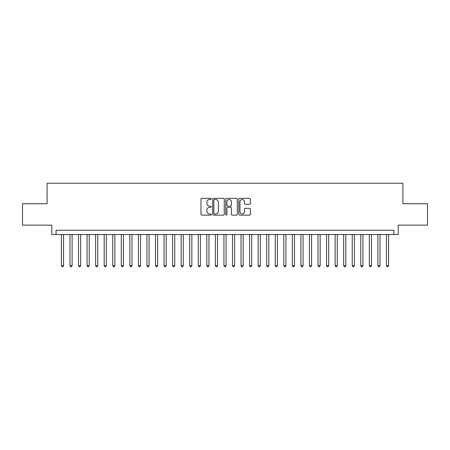 <?xml version="1.0" encoding="UTF-8"?>
<svg xmlns="http://www.w3.org/2000/svg" width="450" height="450" viewBox="0 0 450 450"><rect width="100%" height="100%" fill="white"/><g stroke="black" fill="none" stroke-linecap="round" stroke-linejoin="round"><path stroke-width="0.67" d="M211.314 198.928A0.585 0.585 0 0 0 210.729 198.343L201.808 198.343A0.838 0.838 0 0 0 200.97 199.181L200.97 214.296A0.838 0.838 0 0 0 201.808 215.134L210.729 215.134A0.585 0.585 0 0 0 211.314 214.549A0.585 0.585 0 0 0 210.729 213.958L209.571 213.958A2.689 2.689 0 0 1 206.888 211.275L206.888 210.015A2.689 2.689 0 0 1 209.571 207.326L210.729 207.326A0.585 0.585 0 0 0 211.314 206.741A0.585 0.585 0 0 0 210.729 206.151L209.571 206.151A2.689 2.689 0 0 1 206.888 203.462L206.888 202.208A2.689 2.689 0 0 1 209.571 199.519L210.729 199.519A0.585 0.585 0 0 0 211.314 198.928M249.536 204.261A0.838 0.838 0 0 0 250.374 203.422L250.374 199.181A0.838 0.838 0 0 0 249.536 198.343L239.631 198.343A0.838 0.838 0 0 0 238.792 199.181L238.792 214.296A0.838 0.838 0 0 0 239.631 215.134L249.536 215.134A0.838 0.838 0 0 0 250.374 214.296L250.374 209.171A0.838 0.838 0 0 0 249.536 208.333L245.295 208.333A0.838 0.838 0 0 0 244.457 209.171L244.457 211.714A2.244 2.244 0 0 1 242.213 213.958A2.244 2.244 0 0 1 239.963 211.714L239.963 201.763A2.244 2.244 0 0 1 242.213 199.519A2.244 2.244 0 0 1 244.457 201.763L244.457 203.422A0.838 0.838 0 0 0 245.295 204.261L249.536 204.261M393.93 234.534L398.205 234.534L398.205 225.129L427.5 225.129L427.5 203.743L402.907 203.743L402.907 183.218L47.093 183.218L47.093 203.743L22.5 203.743L22.5 225.129L51.795 225.129L51.795 234.534L393.93 234.534L393.93 230.259L56.07 230.259L56.07 234.534M224.263 199.181A0.838 0.838 0 0 0 223.425 198.343L213.519 198.343A0.838 0.838 0 0 0 212.681 199.181L212.681 214.296A0.838 0.838 0 0 0 213.519 215.134L223.425 215.134A0.838 0.838 0 0 0 224.263 214.296L224.263 199.181M226.575 198.343L236.481 198.343A0.838 0.838 0 0 1 237.319 199.181L237.319 214.296A0.838 0.838 0 0 1 236.481 215.134L232.239 215.134A0.838 0.838 0 0 1 231.401 214.296L231.401 208.164A0.838 0.838 0 0 0 230.563 207.326L227.751 207.326A0.838 0.838 0 0 0 226.912 208.164L226.912 214.549A0.585 0.585 0 0 1 226.322 215.134A0.585 0.585 0 0 1 225.737 214.549L225.737 199.181A0.838 0.838 0 0 1 226.575 198.343M214.442 199.519A0.585 0.585 0 0 0 213.857 200.104L213.857 213.373A0.585 0.585 0 0 0 214.442 213.958L215.662 213.958A2.689 2.689 0 0 0 218.346 211.275L218.346 202.208A2.689 2.689 0 0 0 215.662 199.519L214.442 199.519M231.401 201.808A2.244 2.244 0 0 0 229.157 199.558A2.244 2.244 0 0 0 226.912 201.808L226.912 205.312A0.838 0.838 0 0 0 227.751 206.151L230.563 206.151A0.838 0.838 0 0 0 231.401 205.312L231.401 201.808M61.419 234.534L61.419 265.669L63.557 265.669L63.557 234.534M63.557 265.669L62.916 266.782L62.061 266.782L61.419 265.669M69.969 234.534L69.969 265.669L72.107 265.669L72.107 234.534M72.107 265.669L71.466 266.782L70.611 266.782L69.969 265.669M78.525 234.534L78.525 265.669L80.663 265.669L80.663 234.534M80.663 265.669L80.021 266.782L79.166 266.782L78.525 265.669M87.075 234.534L87.075 265.669L89.218 265.669L89.218 234.534M89.218 265.669L88.577 266.782L87.722 266.782L87.075 265.669M95.631 234.534L95.631 265.669L97.768 265.669L97.768 234.534M97.768 265.669L97.127 266.782L96.272 266.782L95.631 265.669M104.186 234.534L104.186 265.669L106.324 265.669L106.324 234.534M106.324 265.669L105.683 266.782L104.828 266.782L104.186 265.669M112.736 234.534L112.736 265.669L114.874 265.669L114.874 234.534M114.874 265.669L114.233 266.782L113.377 266.782L112.736 265.669M121.292 234.534L121.292 265.669L123.429 265.669L123.429 234.534M123.429 265.669L122.788 266.782L121.933 266.782L121.292 265.669M129.842 234.534L129.842 265.669L131.985 265.669L131.985 234.534M131.985 265.669L131.344 266.782L130.483 266.782L129.842 265.669M138.398 234.534L138.398 265.669L140.535 265.669L140.535 234.534M140.535 265.669L139.894 266.782L139.039 266.782L138.398 265.669M146.953 234.534L146.953 265.669L149.091 265.669L149.091 234.534M149.091 265.669L148.449 266.782L147.594 266.782L146.953 265.669M155.503 234.534L155.503 265.669L157.641 265.669L157.641 234.534M157.641 265.669L156.999 266.782L156.144 266.782L155.503 265.669M164.059 234.534L164.059 265.669L166.196 265.669L166.196 234.534M166.196 265.669L165.555 266.782L164.7 266.782L164.059 265.669M172.609 234.534L172.609 265.669L174.752 265.669L174.752 234.534M174.752 265.669L174.105 266.782L173.25 266.782L172.609 265.669M181.164 234.534L181.164 265.669L183.302 265.669L183.302 234.534M183.302 265.669L182.661 266.782L181.806 266.782L181.164 265.669M189.72 234.534L189.72 265.669L191.857 265.669L191.857 234.534M191.857 265.669L191.216 266.782L190.361 266.782L189.72 265.669M198.27 234.534L198.27 265.669L200.407 265.669L200.407 234.534M200.407 265.669L199.766 266.782L198.911 266.782L198.27 265.669M206.826 234.534L206.826 265.669L208.963 265.669L208.963 234.534M208.963 265.669L208.322 266.782L207.467 266.782L206.826 265.669M215.376 234.534L215.376 265.669L217.513 265.669L217.513 234.534M217.513 265.669L216.872 266.782L216.017 266.782L215.376 265.669M223.931 234.534L223.931 265.669L226.069 265.669L226.069 234.534M226.069 265.669L225.428 266.782L224.572 266.782L223.931 265.669M232.487 234.534L232.487 265.669L234.624 265.669L234.624 234.534M234.624 265.669L233.983 266.782L233.128 266.782L232.487 265.669M241.037 234.534L241.037 265.669L243.174 265.669L243.174 234.534M243.174 265.669L242.533 266.782L241.678 266.782L241.037 265.669M249.593 234.534L249.593 265.669L251.73 265.669L251.73 234.534M251.73 265.669L251.089 266.782L250.234 266.782L249.593 265.669M258.142 234.534L258.142 265.669L260.28 265.669L260.28 234.534M260.28 265.669L259.639 266.782L258.784 266.782L258.142 265.669M266.698 234.534L266.698 265.669L268.836 265.669L268.836 234.534M268.836 265.669L268.194 266.782L267.339 266.782L266.698 265.669M275.248 234.534L275.248 265.669L277.391 265.669L277.391 234.534M277.391 265.669L276.75 266.782L275.895 266.782L275.248 265.669M283.804 234.534L283.804 265.669L285.941 265.669L285.941 234.534M285.941 265.669L285.3 266.782L284.445 266.782L283.804 265.669M292.359 234.534L292.359 265.669L294.497 265.669L294.497 234.534M294.497 265.669L293.856 266.782L293.001 266.782L292.359 265.669M300.909 234.534L300.909 265.669L303.047 265.669L303.047 234.534M303.047 265.669L302.406 266.782L301.551 266.782L300.909 265.669M309.465 234.534L309.465 265.669L311.603 265.669L311.603 234.534M311.603 265.669L310.961 266.782L310.106 266.782L309.465 265.669M318.015 234.534L318.015 265.669L320.158 265.669L320.158 234.534M320.158 265.669L319.517 266.782L318.656 266.782L318.015 265.669M326.571 234.534L326.571 265.669L328.708 265.669L328.708 234.534M328.708 265.669L328.067 266.782L327.212 266.782L326.571 265.669M335.126 234.534L335.126 265.669L337.264 265.669L337.264 234.534M337.264 265.669L336.623 266.782L335.767 266.782L335.126 265.669M343.676 234.534L343.676 265.669L345.814 265.669L345.814 234.534M345.814 265.669L345.173 266.782L344.317 266.782L343.676 265.669M352.232 234.534L352.232 265.669L354.369 265.669L354.369 234.534M354.369 265.669L353.728 266.782L352.873 266.782L352.232 265.669M360.782 234.534L360.782 265.669L362.925 265.669L362.925 234.534M362.925 265.669L362.278 266.782L361.423 266.782L360.782 265.669M369.338 234.534L369.338 265.669L371.475 265.669L371.475 234.534M371.475 265.669L370.834 266.782L369.979 266.782L369.338 265.669M377.893 234.534L377.893 265.669L380.031 265.669L380.031 234.534M380.031 265.669L379.389 266.782L378.534 266.782L377.893 265.669M386.443 234.534L386.443 265.669L388.581 265.669L388.581 234.534M388.581 265.669L387.939 266.782L387.084 266.782L386.443 265.669"/></g></svg>
